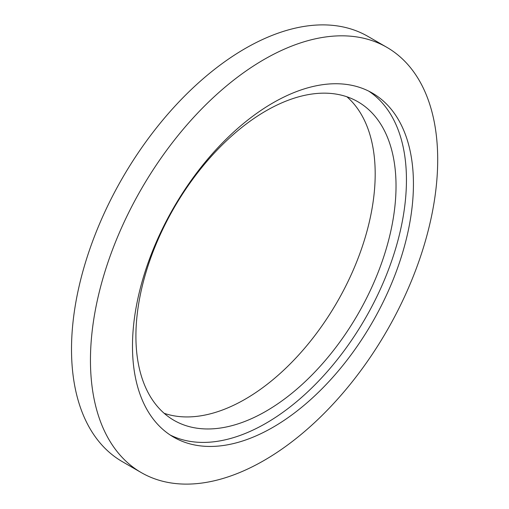 <?xml version="1.0" encoding="UTF-8"?>
<svg xmlns="http://www.w3.org/2000/svg" width="509" height="509" viewBox="0 0 509 509"><rect width="100%" height="100%" fill="white"/><g stroke="black" fill="none" stroke-linecap="round" stroke-linejoin="round"><path stroke-width="0.76" d="M265.972 411.24A183.934 106.196 -60 0 1 174.002 420.351A183.934 106.196 -60 0 1 174.002 207.965A183.934 106.196 -60 0 1 357.935 101.775A183.934 106.196 -60 0 1 386.127 249.162A183.934 106.196 -60 0 1 265.972 411.24M368.732 91.136A198.663 114.697 -60 0 1 394.787 251.389A198.663 114.697 -60 0 1 265.972 423.272A198.663 114.697 -60 0 1 170.191 435.017M272.958 427.305A198.663 114.697 -60 0 1 173.626 437.142A198.663 114.697 -60 0 1 173.626 207.748A198.663 114.697 -60 0 1 372.289 93.045A198.663 114.697 -60 0 1 402.74 252.241A198.663 114.697 -60 0 1 272.958 427.305M346.922 96.78A183.934 106.196 -60 0 1 362.274 246.649A183.934 106.196 -60 0 1 245.134 399.215A183.934 106.196 -60 0 1 164.178 413.308M141.305 472.613L122.364 461.676A245.542 141.763 -60 0 1 122.364 178.15A245.542 141.763 -60 0 1 367.905 36.387L386.846 47.324A245.542 141.763 -60 0 1 424.481 244.078A245.542 141.763 -60 0 1 264.076 460.448A245.542 141.763 -60 0 1 141.305 472.613A245.542 141.763 -60 0 1 141.305 189.087A245.542 141.763 -60 0 1 386.846 47.324"/></g></svg>
